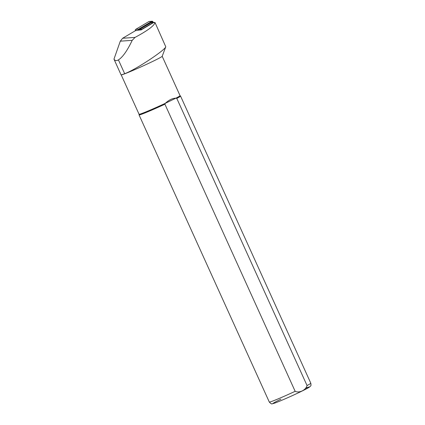 <?xml version="1.0" encoding="UTF-8"?>
<svg xmlns="http://www.w3.org/2000/svg" width="425" height="425" viewBox="0 0 425 425"><rect width="100%" height="100%" fill="white"/><g stroke="black" fill="none" stroke-linecap="round" stroke-linejoin="round"><path stroke-width="0.64" d="M136.106 30.292L122.634 38.261L120.291 41.177L113.974 59.128C114.989 60.743 116.471 61.003 118.416 59.904L118.618 59.782C122.857 56.961 127.388 50.479 132.202 40.343L135.049 37.395C147.634 30.621 154.291 25.686 155.008 22.589L153.76 22.573A1.137 1.041 86 0 0 153.335 22.706L141.1 29.941L138.481 30.127A0.457 0.414 -94 0 1 138.672 29.58L151.879 21.765A0.457 0.414 -94 0 1 152.474 22.026L152.602 22.424M155.003 22.483L165.771 46.782L162.18 56.312A22.504 0.914 -24.4 0 1 142.067 66.396A22.504 0.914 -24.4 0 1 121.231 74.89L121.077 74.832A22.615 0.919 -24.4 0 0 124.684 73.711C136.138 69.482 165.166 50.065 165.771 46.782M113.974 59.128L121.045 74.805A22.615 0.919 -24.4 0 0 121.077 74.832M121.205 74.88L139.065 114.256A22.504 0.914 -24.4 0 0 139.065 114.256A22.504 0.914 -24.4 0 0 165.304 103.323L164.911 104.194L295.157 391.319C299.317 393.311 305.867 390.129 307.047 385.533L176.8 98.409A22.785 0.924 -24.4 0 0 180.561 96.103A22.785 0.924 -24.4 0 0 180.551 96.087L180.046 95.657M176.8 98.409L175.902 98.164C172.529 98.212 168.996 99.928 165.304 103.323L175.902 98.164A22.504 0.914 -24.4 0 0 180.051 95.668L162.191 56.286M139.065 114.251L139.055 114.915A22.785 0.924 -24.4 0 0 139.06 114.931A22.785 0.924 -24.4 0 0 164.911 104.194M154.45 22.525A1.365 1.248 86 0 0 153.234 22.504L141.95 29.182L139.751 29.336L151.034 22.658A1.365 1.248 -94 0 1 151.544 22.498L153.744 22.344M141.445 29.739A1.365 1.248 -94 0 1 141.95 29.182M139.751 29.336A1.365 1.248 86 0 0 139.172 30.079M152.07 22.461A0.855 0.781 86 0 0 151.173 22.589M135.394 30.712L138.178 30.26A0.914 0.834 -94 0 1 138.566 29.171L151.773 21.356A0.914 0.834 -94 0 1 152.963 21.872L153.122 22.387M138.481 30.122L138.375 30.186A0.685 0.627 -94 0 1 138.667 29.373L151.874 21.558A0.685 0.627 -94 0 1 152.766 21.946L152.91 22.403M135.315 30.457A0.914 0.834 -94 0 1 135.702 29.373L148.909 21.558A0.914 0.834 -94 0 1 149.244 21.452L152.113 21.25M122.634 38.261L135.049 37.395M153.335 22.706L155.008 22.589M120.291 41.177L132.202 40.343M124.684 73.711L118.416 59.904M307.047 385.533A22.785 0.924 -24.4 0 0 310.808 383.233L180.561 96.103M280.925 399.171A19.938 0.807 -24.4 0 0 276.277 402.512A19.938 0.807 -24.4 0 0 301.522 391.308A19.938 0.807 -24.4 0 0 306.207 387.956M310.808 383.233C311.121 384.949 311.042 385.884 310.579 386.033L309.405 387.154L301.197 391.473C292.272 395.818 278.104 402.039 273.966 403.352L272.297 403.75C271.904 404.281 270.911 403.718 269.307 402.061A22.785 0.924 -24.4 0 0 295.157 391.319M153.234 22.504L151.034 22.658M151.773 21.356L148.909 21.558M138.566 29.171L135.702 29.373M152.474 22.026L152.766 21.946M269.307 402.061L139.06 114.931"/></g></svg>
